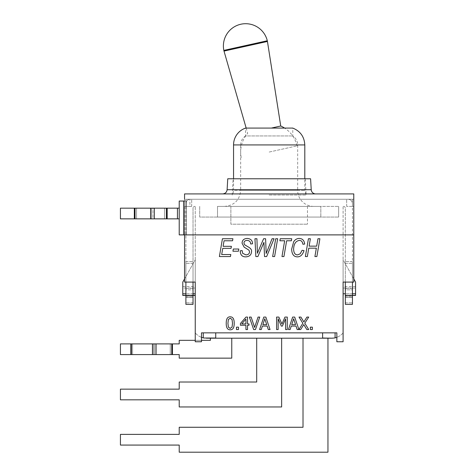 <?xml version="1.0" encoding="UTF-8"?>
<svg xmlns="http://www.w3.org/2000/svg" width="476" height="476" viewBox="0 0 476 476"><rect width="100%" height="100%" fill="white"/><g stroke="black" fill="none" stroke-linecap="round" stroke-linejoin="round"><path stroke-width="0.36" stroke-dasharray="2.38 1.78" d="M184.563 201.039L184.563 193.916L353.781 193.916L353.781 234.882L186.342 234.882L186.342 201.039L186.342 234.882L184.563 234.882L184.563 201.039L179.22 201.039L186.342 201.039L184.563 201.039L184.563 234.882L353.781 234.882L353.781 199.26L353.781 234.882L179.22 234.882L184.563 234.882L184.563 201.039L186.342 201.039L184.563 201.039L184.563 234.882L179.22 234.882L179.22 201.039L179.22 218.853L120.434 218.853L134.863 218.853L120.434 218.853L120.434 208.167L179.22 208.167L179.22 201.039L184.563 201.039L184.563 199.26L353.781 199.26L184.563 199.26M184.801 206.382L184.801 234.882L184.801 206.382L191.685 206.382L184.801 206.382M269.172 193.916L306.127 193.916L269.172 193.916M269.172 195.029L306.127 195.029L269.172 195.029M189.906 199.26L185.896 199.26L189.906 199.26A4.451 4.451 0 0 0 185.896 203.71A4.451 4.451 0 0 1 189.906 199.277L190.352 199.26L189.906 199.277L189.906 206.382L185.896 206.382L185.896 282.089L193.024 282.089L193.024 304.354L193.024 295.465L193.024 304.354L185.896 304.354L185.896 206.382L191.685 206.382L189.906 206.382L189.906 199.26M352.448 199.26L185.896 199.26L352.448 199.26L348.438 199.26L352.448 199.26L352.448 203.71A4.451 4.451 0 0 0 348.438 199.277L346.659 199.26L348.438 199.26A4.451 4.451 0 0 1 352.448 203.71L352.448 282.089L352.448 206.382L346.659 206.382L352.448 206.382L352.448 199.26M347.992 199.26L346.659 199.26L347.992 199.26M152.98 218.853L164.488 218.853L152.98 218.853L152.98 208.167L120.434 208.167L179.22 208.167L152.98 208.167L152.98 218.853M179.22 218.853L166.535 218.853L179.22 218.853L179.22 234.882L179.22 208.167M136.564 218.853L151.481 218.853L134.863 218.853L136.564 218.853L136.564 208.167L136.564 218.853M315.677 193.916L222.667 193.916L315.677 193.916M310.596 178.774L227.748 178.774M166.535 218.853L164.488 218.853L166.535 218.853L166.535 208.167L166.535 218.853M120.434 208.167L120.434 218.853L120.434 208.167M233.103 178.774L305.241 178.774L233.103 178.774L232.223 195.029A8.907 8.907 0 0 0 233.549 190.352L304.801 190.352L233.549 190.352L233.549 178.774M184.563 206.382L185.896 206.382L185.896 199.26L185.896 206.382L185.896 199.26L185.896 206.382L184.563 206.382M184.563 234.882L184.563 282.089L184.563 234.882L184.563 282.089L195.249 282.089L195.249 332.855A14.25 14.25 0 0 0 201.485 337.335L201.485 332.855L203.264 332.855L201.485 332.855L201.485 341.762L195.249 341.762L201.485 341.762L201.485 337.335A14.25 14.25 0 0 0 204.156 338.025L215.735 338.025L215.735 332.855L203.264 332.855L203.264 337.853L203.264 332.855L215.735 332.855L215.735 338.025L215.735 332.855L201.485 332.855L201.485 337.335A14.25 14.25 0 0 1 195.249 332.855L195.249 341.762L201.485 341.762L201.485 337.335M322.609 332.855L322.609 338.025L322.609 332.855L322.609 338.025L334.188 338.025A14.25 14.25 0 0 0 335.08 337.853L335.08 332.855L322.609 332.855L335.08 332.855L335.08 337.853A14.25 14.25 0 0 0 336.859 337.335L336.859 332.855L215.735 332.855M152.457 343.898L120.434 343.898L152.457 343.898L152.457 354.584L120.434 354.584L152.457 354.584M231.764 338.198L231.764 358.148L231.764 338.198L231.764 358.148L179.22 358.148L231.764 358.148L179.22 358.148L179.22 354.584L179.22 358.148L179.22 354.584L120.434 354.584L120.434 343.898L179.22 343.898L179.22 340.334L179.22 343.898L179.22 340.334L210.392 340.334L210.392 338.198L231.764 338.198L210.392 338.198L231.764 338.198L210.392 338.198L210.392 340.334L210.392 338.198M120.434 354.584L120.434 343.898L120.434 354.584M195.249 340.334L201.485 340.334M331.974 338.198L206.376 338.198M281.643 338.198L256.701 338.198L281.643 338.198L256.701 338.198L281.643 338.198L281.643 406.956L281.643 338.198L281.643 406.956L179.22 406.956L281.643 406.956L179.22 406.956L179.22 399.828L179.22 406.956L179.22 399.828L120.434 399.828L179.22 399.828L120.434 399.828L120.434 389.142L120.434 399.828L120.434 389.142L179.22 389.142L120.434 389.142L179.22 389.142L179.22 382.02L179.22 389.142L179.22 382.02L256.701 382.02L179.22 382.02L256.701 382.02L256.701 338.198M327.952 338.198L303.016 338.198L327.952 338.198L303.016 338.198L327.952 338.198L327.952 452.2L327.952 338.198L327.952 452.2L179.22 452.2L327.952 452.2L179.22 452.2L179.22 445.072L179.22 452.2L179.22 445.072L120.434 445.072L179.22 445.072L120.434 445.072L120.434 434.386L120.434 445.072L120.434 434.386L179.22 434.386L120.434 434.386L179.22 434.386L179.22 427.264L179.22 434.386L179.22 427.264L303.016 427.264L179.22 427.264L303.016 427.264L303.016 338.198M343.095 332.855A14.25 14.25 0 0 1 336.859 337.335A14.25 14.25 0 0 0 343.095 332.855L343.095 341.762L343.095 332.855M336.859 337.335L336.859 332.855L336.859 341.762L336.859 337.335L336.859 341.762L343.095 341.762L343.095 282.089L352.448 282.089L345.32 282.089L345.32 208.167L345.32 297.226L345.32 261.604L345.32 295.447L352.448 295.447L352.448 304.354L352.448 302.855L352.448 304.354L345.32 304.354L352.448 304.354L345.32 304.354L345.32 295.447L352.448 295.447L352.448 282.089L353.781 282.089L353.781 206.382L352.448 206.382L353.781 206.382L352.448 206.382L353.781 206.382L353.781 234.882M335.08 332.855L335.08 337.853M203.264 332.855L203.264 337.853M179.22 340.334L210.392 340.334L179.22 340.334M194.803 206.382L195.249 206.382L194.803 206.382A1.779 1.779 0 0 0 193.024 208.167L193.024 282.089L193.024 208.167A1.779 1.779 0 0 1 194.803 206.382M345.32 282.089L343.095 282.089L343.095 206.382L343.541 206.382L343.095 206.382L343.095 282.089L343.095 259.819L353.781 278.906M251.721 206.382L338.644 206.382L251.721 206.382M313.702 206.382A16.029 16.029 0 0 1 297.673 190.352L240.672 190.352L240.672 144.93L297.673 144.93L240.672 144.93A10.686 10.686 0 0 1 245.568 135.946L292.776 135.946L245.568 135.946L245.568 128.08L292.776 128.08L292.776 135.946C295.929 138.111 297.56 141.104 297.673 144.93L297.673 190.352L240.672 190.352C239.725 200.087 234.376 205.43 224.642 206.382M217.514 206.382L232.276 206.382L217.514 206.382L217.514 217.068L320.83 217.068L217.514 217.068L217.514 206.382M320.83 206.382L306.068 206.382L320.83 206.382L320.83 217.068L320.83 206.382M345.32 295.763L345.32 302.855L345.32 295.763L352.448 295.465L352.448 302.855L352.448 295.763L345.32 295.763M345.32 289.836L345.32 296.929L345.32 289.836L352.448 289.836L352.448 288.337L352.448 296.929L352.448 289.836L345.32 289.836M352.448 297.226L352.448 295.447L352.448 297.226L345.32 297.226L352.448 297.226M352.448 295.447L352.448 261.604L352.448 295.447L345.32 295.447M193.024 289.836L193.024 296.929L193.024 289.836L185.896 289.836L185.896 288.337L185.896 297.226L185.896 289.836L193.024 289.836M193.024 297.226L193.024 295.447L193.024 297.226L185.896 297.226L185.896 295.447L185.896 297.226L193.024 297.226M193.024 295.447L193.024 261.604L193.024 295.447L185.896 295.447L185.896 261.604L185.896 295.447L193.024 295.447L185.896 295.447M185.896 304.354L193.024 304.354L185.896 304.354M193.024 282.089L195.249 282.089L195.249 206.382L195.249 282.089L185.896 282.089M352.448 261.604L345.32 261.604L352.448 261.604M185.896 261.604L193.024 261.604L185.896 261.604M343.541 206.382A1.779 1.779 0 0 1 345.32 208.167A1.779 1.779 0 0 0 343.541 206.382M310.358 329.547L310.358 327.161L312.357 327.161L312.357 329.547L310.358 329.547M298.898 329.535L302.861 323.299L299.011 317.075L300.909 317.075L303.884 321.954L306.913 317.075L308.704 317.075L304.801 323.216L308.704 329.547L306.8 329.547L303.771 324.572L300.677 329.547L297.155 329.547L296.018 326.06L291.258 326.06L290.128 329.547L288.45 329.547L292.657 317.075L294.698 317.075L298.898 329.535M291.717 324.644L295.566 324.644L293.638 318.771L291.717 324.644M285.612 329.547L285.612 318.801L282.357 326.108L281.346 326.108L278.127 318.801L278.127 329.547L276.58 329.547L276.58 317.075L278.841 317.075L281.953 324.019L284.963 317.075L287.272 317.075L287.272 329.547L285.612 329.547M241.731 323.918L245.919 323.918L245.919 319.045L241.731 323.918M247.526 325.257L247.526 329.547L245.919 329.547L245.919 325.257L240.416 325.257L240.416 323.502L245.991 317.075L247.526 317.075L247.526 323.918L249.013 323.918L249.013 325.257L247.526 325.257M236.477 329.547L236.477 327.161L238.476 327.161L238.476 329.547L236.477 329.547M222.441 238.744L232.913 238.744L232.568 240.773L224.053 240.773L223.095 246.318L231.395 246.318L231.05 248.341L222.756 248.341L221.685 254.535L230.818 254.535L230.461 256.558L219.388 256.558L222.441 238.744M233.323 249.013L238.827 249.013L238.446 251.215L232.937 251.215L233.323 249.013M242.165 250.584L242.641 253.291L245.937 254.892C248.252 254.743 249.454 253.714 249.549 251.816L249.002 250.203L244.123 247.127L242.07 243.2C242.189 240.196 243.89 238.607 247.181 238.446C250.56 238.666 252.34 240.326 252.53 243.42L252.512 243.807L250.614 243.98L250.626 243.587C250.519 241.63 249.353 240.576 247.127 240.416C245.08 240.505 244.027 241.391 243.968 243.069L244.599 244.735L247.704 246.645C250.56 248.073 251.834 249.733 251.53 251.637C251.334 254.874 249.442 256.612 245.854 256.861C242.165 256.927 240.297 254.91 240.249 250.804L242.165 250.584M254.946 238.744L256.927 238.744L257.379 253.28L263.585 238.744L265.596 238.744L266.185 253.458L272.076 238.744L274.057 238.744L266.637 256.558L264.531 256.558L263.93 242.355L257.873 256.558L255.85 256.558L254.946 238.744M275.699 238.744L277.657 238.744L274.604 256.558L272.653 256.558L275.699 238.744M284.666 240.773L279.882 240.773L280.239 238.744L291.723 238.744L291.377 240.773L286.635 240.773L283.928 256.558L281.976 256.558L284.666 240.773M304.027 250.614C302.623 254.785 300.427 256.867 297.435 256.861C293.787 256.826 291.859 254.279 291.651 249.216L293.662 241.766C295.114 239.553 296.982 238.446 299.279 238.446C302.409 238.535 304.212 240.404 304.694 244.051L302.879 244.253C302.492 241.695 301.326 240.416 299.362 240.416C295.733 240.969 293.811 243.92 293.609 249.275C293.787 253.006 295.114 254.88 297.583 254.892L300.183 253.827L302.099 250.287L304.027 250.614M308.424 238.744L310.382 238.744L309.108 246.14L316.683 246.14L317.956 238.744L319.908 238.744L316.861 256.558L314.91 256.558L316.344 248.169L308.769 248.169L307.335 256.558L305.378 256.558L308.424 238.744M230.217 328.422L232.056 327.107L232.502 323.311L232.05 319.497L230.217 318.206L228.361 319.521L227.927 323.317L228.349 327.077L230.217 328.422M230.217 329.808C227.516 329.832 226.183 327.672 226.231 323.317C226.195 318.902 227.528 316.736 230.217 316.82C232.913 316.814 234.24 318.979 234.198 323.311C234.228 327.714 232.901 329.88 230.217 329.808M255.451 329.547L253.66 329.547L249.37 317.075L251.144 317.075L254.6 327.434L258.057 317.075L259.747 317.075L255.451 329.547M262.859 324.644L266.709 324.644L264.775 318.771L262.859 324.644M263.799 317.075L265.84 317.075L270.041 329.547L268.291 329.547L267.161 326.06L262.401 326.06L261.27 329.547L259.593 329.547L263.799 317.075M343.095 295.447L343.095 293.751L343.095 295.447M355.566 295.15L355.566 286.558L355.566 295.15L343.095 295.15L343.095 288.051L343.095 295.15L355.566 295.15M355.566 293.751L355.566 282.089L343.095 259.819L343.095 293.751L355.566 293.751L355.566 295.447M182.778 295.447L182.778 288.051L182.778 295.447L182.778 293.751L195.249 293.751L195.249 259.819L182.778 282.089L182.778 293.751M195.249 295.447L195.249 293.751L195.249 295.447M182.778 288.051L182.778 286.558L182.778 288.051L195.249 288.051L195.249 295.15L195.249 286.558L195.249 288.051L182.778 288.051M343.095 288.051L343.095 286.558L343.095 288.051L355.566 288.051L343.095 288.051M184.563 278.906L195.249 259.819L195.249 282.089M230.872 206.382L230.872 224.196L307.472 224.196L230.872 224.196L230.872 206.382L307.472 206.382L230.872 206.382M307.472 206.382L307.472 224.196L307.472 206.382M232.276 206.382L306.068 206.382L232.276 206.382M199.7 206.382L199.7 217.068L338.644 217.068L199.7 217.068L199.7 206.382M338.644 206.382L338.644 217.068L338.644 206.382M343.095 341.762L336.859 341.762L343.095 341.762M343.095 282.089L352.448 282.089M353.781 206.382L353.781 282.089L353.781 206.382M269.172 152.052L297 145.882L269.172 152.052M280.733 126.003L271.344 128.08M223.833 50.396L267.304 40.758M246.175 128.08L247.687 133.328A28.5 28.5 0 0 0 241.35 158.222M151.481 218.853L151.481 208.167L151.481 218.853M164.488 218.853L164.488 208.167L164.488 218.853M134.333 218.853L134.333 208.167M135.011 208.167L135.011 218.853M150.589 218.853L150.589 208.167M166.362 218.853L166.362 208.167M167.183 208.167L167.183 218.853M177.435 218.853L177.435 208.167M227.111 189.722L311.233 189.722M134.863 218.853L134.863 208.167L134.863 218.853M154.337 208.167L154.337 218.853M183.671 201.039L183.671 234.882M156.051 343.898L156.051 354.584M131.382 343.898L131.382 354.584M130.989 343.898L130.989 354.584L130.989 343.898M132.578 354.584L132.578 343.898L132.578 354.584M170.259 343.898L170.259 354.584L170.259 343.898M172.264 354.584L172.264 343.898L172.264 354.584M154.676 354.584L154.676 343.898L154.676 354.584M153.474 343.898L153.474 354.584L153.474 343.898M130.852 354.584L130.852 343.898M172.437 343.898L172.437 354.584M171.771 354.584L171.771 343.898M304.801 144.93L233.549 144.93M345.32 302.855L352.448 302.855L345.32 302.855M193.024 295.763L185.896 295.763L193.024 295.763M193.024 302.855L185.896 302.855L193.024 302.855M345.32 296.929L352.448 296.929L345.32 296.929M185.896 296.929L193.024 296.929L185.896 296.929M345.32 263.383L352.448 263.383L345.32 263.383M193.024 263.383L185.896 263.383L193.024 263.383M352.448 293.751L345.32 293.751M193.024 293.751L185.896 293.751M182.778 295.15L195.249 295.15L182.778 295.15M267.441 41.46L224.006 51.093M305.241 178.774L306.127 195.029L304.801 190.352L304.801 178.774M352.448 295.465L345.32 295.465M185.896 295.465L193.024 295.465M352.448 288.337L345.32 288.337M185.896 288.337L193.024 288.337M346.659 206.382L346.659 199.26L346.659 206.382M191.685 206.382L191.685 199.26L191.685 206.382M355.566 286.558L343.095 286.558M182.778 286.558L195.249 286.558M297 145.882A28.5 28.5 0 0 0 284.589 128.08"/><path stroke-width="0.71" d="M179.22 208.167L120.434 208.167L120.434 218.853L179.22 218.853M311.233 189.722L227.111 189.722L227.748 178.774L310.596 178.774L311.233 189.722A4.451 4.451 0 0 0 315.677 193.916M184.563 199.26L184.563 193.916L353.781 193.916L353.781 282.089L343.095 282.089L343.095 341.762L336.859 341.762L336.859 332.855L322.609 332.855L322.609 338.025L331.974 338.198L206.376 338.198M184.563 201.039L179.22 201.039L179.22 234.882L353.781 234.882M322.609 332.855L201.485 332.855L201.485 341.762L195.249 341.762L195.249 282.089L184.563 282.089L184.563 234.882M336.859 337.335A14.25 14.25 0 0 1 334.188 338.025L331.974 338.198M195.249 340.334L179.22 340.334L179.22 343.898L120.434 343.898L120.434 354.584L179.22 354.584L179.22 358.148L231.764 358.148L231.764 338.198M201.485 340.334L210.392 340.334L210.392 338.198M215.735 332.855L215.735 338.025L204.156 338.025A14.25 14.25 0 0 1 201.485 337.335M203.264 332.855L203.264 337.853M327.952 338.198L327.952 452.2L179.22 452.2L179.22 445.072L120.434 445.072L120.434 434.386L179.22 434.386L179.22 427.264L303.016 427.264L303.016 338.198M281.643 338.198L281.643 406.956L179.22 406.956L179.22 399.828L120.434 399.828L120.434 389.142L179.22 389.142L179.22 382.02L256.701 382.02L256.701 338.198M335.08 332.855L335.08 337.853M185.896 293.751L182.778 293.751L182.778 295.447L185.896 295.447L185.896 282.089M193.024 282.089L193.024 295.447L195.249 295.447L185.896 295.447L185.896 304.354L193.024 304.354L193.024 295.447M345.32 282.089L345.32 304.354L352.448 304.354L352.448 282.089M233.549 144.93L304.801 144.93C304.354 136.773 300.344 131.156 292.776 128.08L245.568 128.08A17.814 17.814 0 0 0 233.549 144.93L233.549 178.774M310.358 329.547L310.358 327.161L312.357 327.161L312.357 329.547L310.358 329.547M298.898 329.535L302.861 323.299L299.011 317.075L300.909 317.075L303.884 321.954L306.913 317.075L308.704 317.075L304.801 323.216L308.704 329.547L306.8 329.547L303.771 324.572L300.677 329.547L297.155 329.547L296.018 326.06L291.258 326.06L290.128 329.547L288.45 329.547L292.657 317.075L294.698 317.075L298.898 329.535M295.566 324.644L291.717 324.644L293.638 318.771L295.566 324.644M285.612 329.547L285.612 318.801L282.357 326.108L281.346 326.108L278.127 318.801L278.127 329.547L276.58 329.547L276.58 317.075L278.841 317.075L281.953 324.019L284.963 317.075L287.272 317.075L287.272 329.547L285.612 329.547M245.919 323.918L241.731 323.918L245.919 319.045L245.919 323.918M247.526 325.257L247.526 329.547L245.919 329.547L245.919 325.257L240.416 325.257L240.416 323.502L245.991 317.075L247.526 317.075L247.526 323.918L249.013 323.918L249.013 325.257L247.526 325.257M236.477 329.547L236.477 327.161L238.476 327.161L238.476 329.547L236.477 329.547M222.441 238.744L232.913 238.744L232.568 240.773L224.053 240.773L223.095 246.318L231.395 246.318L231.05 248.341L222.756 248.341L221.685 254.535L230.818 254.535L230.461 256.558L219.388 256.558L222.441 238.744M233.323 249.013L238.827 249.013L238.446 251.215L232.937 251.215L233.323 249.013M242.165 250.584L242.641 253.291L245.937 254.892C248.252 254.743 249.454 253.714 249.549 251.816L249.002 250.203L244.123 247.127L242.07 243.2C242.189 240.196 243.89 238.607 247.181 238.446C250.56 238.666 252.34 240.326 252.53 243.42L252.512 243.807L250.614 243.98L250.626 243.587C250.519 241.63 249.353 240.576 247.127 240.416C245.08 240.505 244.027 241.391 243.968 243.069L244.599 244.735L247.704 246.645C250.56 248.073 251.834 249.733 251.53 251.637C251.334 254.874 249.442 256.612 245.854 256.861C242.165 256.927 240.297 254.91 240.249 250.804L242.165 250.584M254.946 238.744L256.927 238.744L257.379 253.28L263.585 238.744L265.596 238.744L266.185 253.458L272.076 238.744L274.057 238.744L266.637 256.558L264.531 256.558L263.93 242.355L257.873 256.558L255.85 256.558L254.946 238.744M275.699 238.744L277.657 238.744L274.604 256.558L272.653 256.558L275.699 238.744M284.666 240.773L279.882 240.773L280.239 238.744L291.723 238.744L291.377 240.773L286.635 240.773L283.928 256.558L281.976 256.558L284.666 240.773M304.027 250.614C302.623 254.785 300.427 256.867 297.435 256.861C293.787 256.826 291.859 254.279 291.651 249.216L293.662 241.766C295.114 239.553 296.982 238.446 299.279 238.446C302.409 238.535 304.212 240.404 304.694 244.051L302.879 244.253C302.492 241.695 301.326 240.416 299.362 240.416C295.733 240.969 293.811 243.92 293.609 249.275C293.787 253.006 295.114 254.88 297.583 254.892L300.183 253.827L302.099 250.287L304.027 250.614M308.424 238.744L310.382 238.744L309.108 246.14L316.683 246.14L317.956 238.744L319.908 238.744L316.861 256.558L314.91 256.558L316.344 248.169L308.769 248.169L307.335 256.558L305.378 256.558L308.424 238.744M232.056 327.107L230.217 328.422L228.349 327.077L227.927 323.317L228.361 319.521L230.217 318.206L232.05 319.497L232.502 323.311L232.056 327.107M230.217 329.808C227.516 329.832 226.183 327.672 226.231 323.317C226.195 318.902 227.528 316.736 230.217 316.82C232.913 316.814 234.24 318.979 234.198 323.311C234.228 327.714 232.901 329.88 230.217 329.808M255.451 329.547L253.66 329.547L249.37 317.075L251.144 317.075L254.6 327.434L258.057 317.075L259.747 317.075L255.451 329.547M266.709 324.644L262.859 324.644L264.775 318.771L266.709 324.644M263.799 317.075L265.84 317.075L270.041 329.547L268.291 329.547L267.161 326.06L262.401 326.06L261.27 329.547L259.593 329.547L263.799 317.075M355.566 295.447L352.448 295.447L355.566 295.447L355.566 293.751L352.448 293.751M345.32 295.447L352.448 295.447M353.781 278.906L355.566 282.089L355.566 293.751M345.32 293.751L343.095 293.751L343.095 282.089M182.778 293.751L182.778 282.089L184.563 278.906M185.896 295.447L182.778 295.447M195.249 282.089L195.249 293.751L193.024 293.751M271.344 128.08L280.733 126.003L267.441 41.46L224.006 51.093L246.175 128.08M267.441 41.46L267.304 40.758L223.833 50.396L224.006 51.093M177.435 208.167L177.435 218.853M167.183 218.853L167.183 208.167M166.362 208.167L166.362 218.853M154.337 218.853L154.337 208.167M135.011 218.853L135.011 208.167M134.333 208.167L134.333 218.853M183.671 234.882L183.671 201.039M150.589 208.167L150.589 218.853M152.457 343.898L152.457 354.584M156.051 354.584L156.051 343.898M171.771 343.898L171.771 354.584M130.852 343.898L130.852 354.584M131.382 354.584L131.382 343.898M172.437 354.584L172.437 343.898M227.111 189.722C226.755 192.262 225.273 193.661 222.667 193.916M304.801 178.774L304.801 144.93M284.589 128.08A28.5 28.5 0 0 0 280.733 126.003M267.304 40.775A22.265 22.265 0 0 0 240.838 24.234A22.265 22.265 0 0 0 223.839 50.414"/></g></svg>
